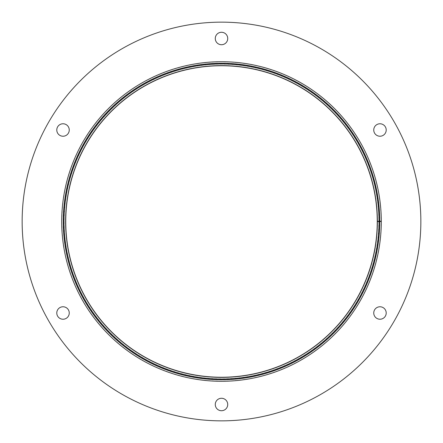 <?xml version="1.0" encoding="UTF-8"?>
<svg xmlns="http://www.w3.org/2000/svg" width="443" height="443" viewBox="0 0 443 443"><rect width="100%" height="100%" fill="white"/><g stroke="black" fill="none" stroke-linecap="round" stroke-linejoin="round"><path stroke-width="0.33" stroke-dasharray="2.21 1.66" d="M379.662 221.5L381.141 221.5A159.641 159.641 0 0 1 141.76 359.799A159.641 159.641 0 0 1 141.516 83.339A159.641 159.641 0 0 1 381.141 221.223L381.29 221.223A159.79 159.79 0 0 0 141.444 83.212A159.79 159.79 0 0 0 141.682 359.932A159.79 159.79 0 0 0 381.29 221.5A159.79 159.79 0 0 1 141.682 359.932A159.79 159.79 0 0 1 141.444 83.212A159.79 159.79 0 0 1 381.29 221.223L379.734 221.223A158.234 158.234 0 0 0 142.225 84.558A158.234 158.234 0 0 0 142.463 358.581A158.234 158.234 0 0 0 379.734 221.5L378.798 221.5A157.298 157.298 0 0 1 142.928 357.772A157.298 157.298 0 0 1 142.69 85.366A157.298 157.298 0 0 1 378.798 221.223L377.392 221.229M379.662 221.223L378.876 221.223A157.376 157.376 0 0 0 142.657 85.3A157.376 157.376 0 0 0 142.895 357.833A157.376 157.376 0 0 0 378.876 221.5L377.392 221.5M378.798 221.5A157.298 157.298 0 0 1 142.928 357.772A157.298 157.298 0 0 1 142.69 85.366A157.298 157.298 0 0 1 378.798 221.223M377.242 221.5A155.742 155.742 0 0 1 143.709 356.421A155.742 155.742 0 0 1 143.471 86.712A155.742 155.742 0 0 1 377.242 221.229M379.191 221.5A157.691 157.691 0 0 0 142.657 84.94A157.691 157.691 0 0 0 142.657 358.06A157.691 157.691 0 0 0 379.191 221.5A157.691 157.691 0 0 1 142.735 358.11A157.691 157.691 0 0 1 142.496 85.028A157.691 157.691 0 0 1 379.191 221.223M386.207 312.996A6.23 6.23 0 0 0 376.866 307.603A6.23 6.23 0 0 0 376.866 318.395A6.23 6.23 0 0 0 386.207 312.996M386.207 130.004A6.23 6.23 0 0 0 376.866 124.605A6.23 6.23 0 0 0 376.866 135.397A6.23 6.23 0 0 0 386.207 130.004M227.73 38.502A6.23 6.23 0 0 0 218.388 33.109A6.23 6.23 0 0 0 218.382 43.896A6.23 6.23 0 0 0 227.73 38.502M69.252 130.004A6.23 6.23 0 0 0 59.905 124.605A6.23 6.23 0 0 0 59.905 135.397A6.23 6.23 0 0 0 69.252 130.004M69.252 312.996A6.23 6.23 0 0 0 59.905 307.603A6.23 6.23 0 0 0 59.905 318.395A6.23 6.23 0 0 0 69.252 312.996M227.73 404.498A6.23 6.23 0 0 0 218.388 399.104A6.23 6.23 0 0 0 218.388 409.891A6.23 6.23 0 0 0 227.73 404.498M420.85 221.5A199.35 199.35 0 0 0 121.825 48.857A199.35 199.35 0 0 0 121.825 394.143A199.35 199.35 0 0 0 420.85 221.5"/><path stroke-width="0.66" d="M379.734 221.5L377.242 221.5A155.742 155.742 0 0 1 143.709 356.421A155.742 155.742 0 0 1 143.471 86.712A155.742 155.742 0 0 1 377.242 221.229L381.29 221.223A159.79 159.79 0 0 0 141.444 83.212A159.79 159.79 0 0 0 141.682 359.932A159.79 159.79 0 0 0 381.29 221.5L379.734 221.5A158.234 158.234 0 0 1 142.463 358.581A158.234 158.234 0 0 1 142.225 84.558A158.234 158.234 0 0 1 379.734 221.223M379.191 221.223A157.691 157.691 0 0 1 379.191 221.5M386.207 312.996A6.23 6.23 0 0 1 376.866 318.395A6.23 6.23 0 0 1 376.866 307.603A6.23 6.23 0 0 1 386.207 312.996M386.207 130.004A6.23 6.23 0 0 1 376.866 135.397A6.23 6.23 0 0 1 376.866 124.605A6.23 6.23 0 0 1 386.207 130.004M227.73 38.502A6.23 6.23 0 0 1 218.388 43.896A6.23 6.23 0 0 1 218.382 33.109A6.23 6.23 0 0 1 227.73 38.502M69.252 130.004A6.23 6.23 0 0 1 59.905 135.397A6.23 6.23 0 0 1 59.905 124.605A6.23 6.23 0 0 1 69.252 130.004M69.252 312.996A6.23 6.23 0 0 1 59.905 318.395A6.23 6.23 0 0 1 59.905 307.603A6.23 6.23 0 0 1 69.252 312.996M227.73 404.498A6.23 6.23 0 0 1 218.388 409.891A6.23 6.23 0 0 1 218.388 399.104A6.23 6.23 0 0 1 227.73 404.498M420.85 221.5A199.35 199.35 0 0 0 121.825 48.857A199.35 199.35 0 0 0 121.825 394.143A199.35 199.35 0 0 0 420.85 221.5M377.392 221.5A155.892 155.892 0 0 1 143.632 356.549A155.892 155.892 0 0 1 143.399 86.584A155.892 155.892 0 0 1 377.392 221.229M379.662 221.5A158.162 158.162 0 0 1 142.502 358.514A158.162 158.162 0 0 1 142.258 84.624A158.162 158.162 0 0 1 379.662 221.223"/></g></svg>
